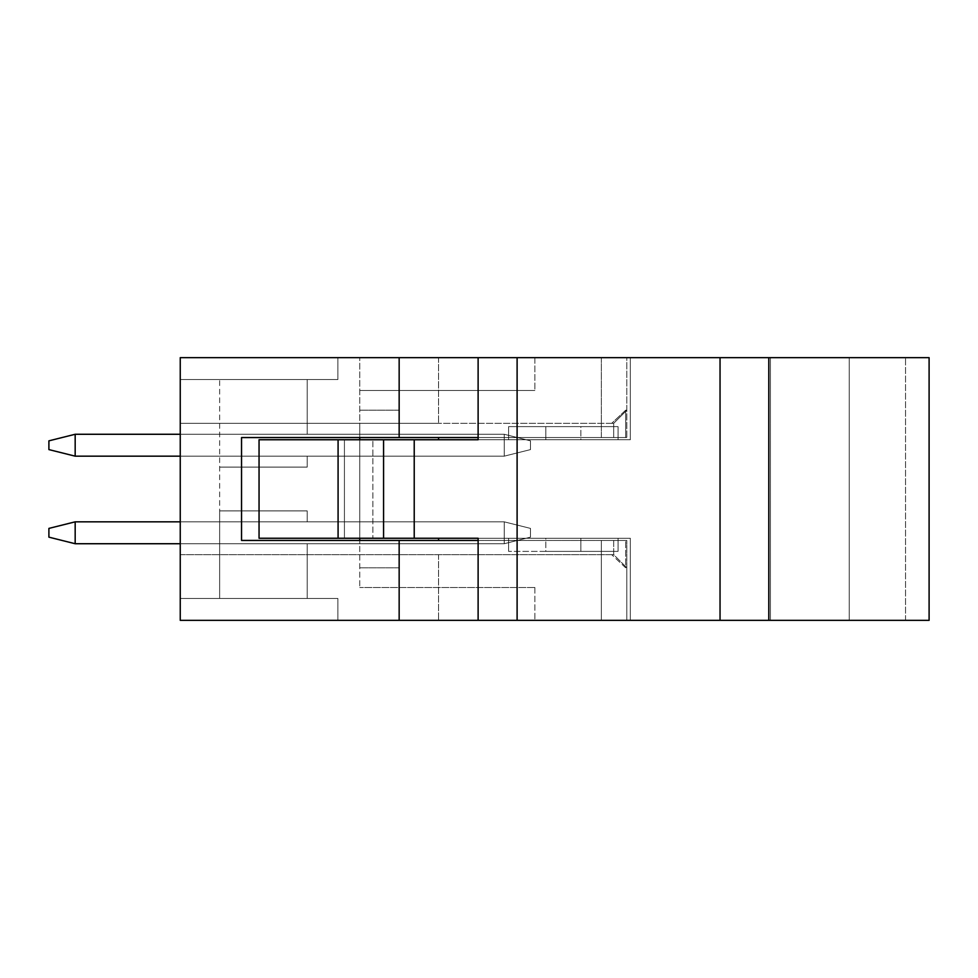 <?xml version="1.0" encoding="UTF-8"?>
<svg xmlns="http://www.w3.org/2000/svg" width="978" height="978" viewBox="0 0 978 978"><rect width="100%" height="100%" fill="white"/><g stroke="black" fill="none" stroke-linecap="round" stroke-linejoin="round"><path stroke-width="0.73" stroke-dasharray="4.89 3.67" d="M180.245 543.731L504.232 543.731L530.492 537.154L504.232 543.731L530.492 537.154L530.492 528.401L504.232 521.836L530.492 528.401L504.232 521.836L530.492 528.401L504.232 521.836L530.492 528.401L530.492 537.154L530.492 528.401L530.492 537.154L530.492 528.401L530.492 537.154L530.492 528.401L504.232 521.836L75.172 521.836L504.232 521.836L504.232 543.731L504.232 521.836L75.172 521.836L75.172 543.731L75.172 521.836L504.232 521.836L504.232 543.731L530.492 537.154L504.232 543.731L75.172 543.731L48.9 537.154L75.172 543.731L504.232 543.731L504.232 521.836L75.172 521.836L75.172 543.731L75.172 521.836L504.232 521.836L504.232 543.731L530.492 537.154L530.492 528.401L504.232 521.836L75.172 521.836L75.172 543.731L48.9 537.154L48.9 528.401L75.172 521.836L504.232 521.836L504.232 543.731L75.172 543.731L504.232 543.731L504.232 521.836L75.172 521.836L75.172 543.731L75.172 521.836L504.232 521.836L504.232 543.731L530.492 537.154L504.232 543.731L75.172 543.731L48.9 537.154L75.172 543.731L504.232 543.731L504.232 521.836L75.172 521.836L75.172 543.731L75.172 521.836L504.232 521.836L504.232 543.731L530.492 537.154L530.492 528.401L530.492 537.154L504.232 543.731L75.172 543.731L48.9 537.154L48.9 528.401L75.172 521.836L75.172 543.731L504.232 543.731L504.232 521.836L75.172 521.836L504.232 521.836L504.232 543.731L530.492 537.154L530.492 528.401L504.232 521.836L75.172 521.836L75.172 543.731L75.172 521.836L504.232 521.836L504.232 543.731L75.172 543.731L48.9 537.154L75.172 543.731L504.232 543.731L504.232 521.836L75.172 521.836L75.172 543.731L75.172 521.836L504.232 521.836L504.232 543.731L530.492 537.154L504.232 543.731L75.172 543.731L48.9 537.154L48.9 528.401L48.9 537.154L75.172 543.731L504.232 543.731L504.232 521.836L75.172 521.836L75.172 543.731L75.172 521.836L504.232 521.836L504.232 543.731L530.492 537.154L530.492 528.401L504.232 521.836L75.172 521.836L75.172 543.731L48.9 537.154L48.9 528.401L75.172 521.836L504.232 521.836L504.232 543.731L75.172 543.731L504.232 543.731L504.232 521.836L75.172 521.836L75.172 543.731L75.172 521.836L504.232 521.836L504.232 543.731L530.492 537.154L504.232 543.731L75.172 543.731L48.9 537.154L75.172 543.731L504.232 543.731L504.232 521.836L75.172 521.836L75.172 543.731L75.172 521.836L504.232 521.836L504.232 543.731L530.492 537.154L530.492 528.401L530.492 537.154L504.232 543.731L75.172 543.731L48.9 537.154L48.9 528.401L75.172 521.836L75.172 543.731L504.232 543.731L504.232 521.836L75.172 521.836L504.232 521.836L504.232 543.731L530.492 537.154L530.492 528.401L504.232 521.836L75.172 521.836L75.172 543.731L75.172 521.836L504.232 521.836L504.232 543.731L75.172 543.731L48.9 537.154L75.172 543.731L504.232 543.731L504.232 521.836L75.172 521.836L75.172 543.731L75.172 521.836L504.232 521.836L504.232 543.731L530.492 537.154L504.232 543.731L75.172 543.731L48.9 537.154L48.9 528.401L48.9 537.154L75.172 543.731L504.232 543.731L504.232 521.836L75.172 521.836L75.172 543.731L75.172 521.836L504.232 521.836L504.232 543.731L530.492 537.154L530.492 528.401L504.232 521.836L75.172 521.836L75.172 543.731L48.9 537.154L48.9 528.401L75.172 521.836L504.232 521.836L504.232 543.731L75.172 543.731L504.232 543.731L504.232 521.836L75.172 521.836L75.172 543.731L75.172 521.836L504.232 521.836L504.232 543.731L530.492 537.154L504.232 543.731L75.172 543.731L48.9 537.154L75.172 543.731L504.232 543.731L504.232 521.836L75.172 521.836L75.172 543.731L75.172 521.836L504.232 521.836L504.232 543.731L530.492 537.154L530.492 528.401L530.492 537.154L504.232 543.731L75.172 543.731L48.9 537.154L48.9 528.401L75.172 521.836L75.172 543.731L504.232 543.731L504.232 521.836L75.172 521.836L504.232 521.836L504.232 543.731L530.492 537.154L530.492 528.401L504.232 521.836L75.172 521.836L75.172 543.731L75.172 521.836L48.9 528.401L48.9 537.154L75.172 543.731L48.9 537.154L48.9 528.401L75.172 521.836L48.9 528.401L48.9 537.154L75.172 543.731L504.232 543.731L75.172 543.731L75.172 521.836L48.9 528.401L48.9 537.154L48.9 528.401L75.172 521.836L48.9 528.401L48.9 537.154L75.172 543.731L48.9 537.154L48.9 528.401L75.172 521.836L48.9 528.401L48.9 537.154L75.172 543.731L504.232 543.731L504.232 521.836L504.232 543.731L530.492 537.154L504.232 543.731L75.172 543.731L75.172 521.836L48.9 528.401L75.172 521.836L48.9 528.401L48.9 537.154L48.9 528.401L75.172 521.836L48.9 528.401L48.9 537.154L75.172 543.731L48.9 537.154L48.9 528.401L75.172 521.836L48.9 528.401L48.9 537.154L75.172 543.731L504.232 543.731L504.232 521.836L530.492 528.401L530.492 537.154L530.492 528.401L504.232 521.836L530.492 528.401L530.492 537.154L504.232 543.731L530.492 537.154L530.492 528.401L504.232 521.836L530.492 528.401L530.492 537.154L504.232 543.731L75.172 543.731L75.172 521.836L48.9 528.401L48.9 537.154L48.9 528.401L75.172 521.836L48.9 528.401L48.9 537.154L75.172 543.731L48.9 537.154L48.9 528.401L75.172 521.836L48.9 528.401L48.9 537.154L75.172 543.731L504.232 543.731L504.232 521.836L530.492 528.401L504.232 521.836L530.492 528.401L530.492 537.154L530.492 528.401L504.232 521.836L530.492 528.401L530.492 537.154L504.232 543.731L530.492 537.154L530.492 528.401L504.232 521.836L530.492 528.401L530.492 537.154L504.232 543.731L75.172 543.731L75.172 521.836L48.9 528.401L75.172 521.836L48.9 528.401L48.9 537.154L48.9 528.401L75.172 521.836L48.9 528.401L48.9 537.154L75.172 543.731L48.9 537.154L48.9 528.401L75.172 521.836L48.9 528.401L48.9 537.154L75.172 543.731L504.232 543.731L504.232 521.836L530.492 528.401L530.492 537.154L530.492 528.401L504.232 521.836L530.492 528.401L530.492 537.154L504.232 543.731L530.492 537.154L530.492 528.401L504.232 521.836L530.492 528.401L530.492 537.154L504.232 543.731L75.172 543.731L75.172 521.836L48.9 528.401L48.9 537.154L48.9 528.401L75.172 521.836L48.9 528.401L48.9 537.154L75.172 543.731L48.9 537.154L48.9 528.401L75.172 521.836L48.9 528.401L48.9 537.154L75.172 543.731L504.232 543.731L504.232 521.836L530.492 528.401L504.232 521.836L530.492 528.401L530.492 537.154L530.492 528.401L504.232 521.836L530.492 528.401L530.492 537.154L504.232 543.731L530.492 537.154L530.492 528.401L504.232 521.836L530.492 528.401L530.492 537.154L504.232 543.731L75.172 543.731L75.172 521.836L48.9 528.401L75.172 521.836L48.9 528.401L48.9 537.154L48.9 528.401L75.172 521.836L48.9 528.401L48.9 537.154L75.172 543.731L48.9 537.154L48.9 528.401L48.9 537.154L75.172 543.731L504.232 543.731L504.232 521.836L530.492 528.401L530.492 537.154L530.492 528.401L504.232 521.836L530.492 528.401L530.492 537.154L504.232 543.731L530.492 537.154L530.492 528.401L504.232 521.836L530.492 528.401L530.492 537.154L504.232 543.731L75.172 543.731L75.172 521.836M180.245 456.164L504.232 456.164L530.492 449.599L504.232 456.164L530.492 449.599L530.492 440.846L504.232 434.269L530.492 440.846L504.232 434.269L530.492 440.846L504.232 434.269L530.492 440.846L530.492 449.599L530.492 440.846L530.492 449.599L530.492 440.846L530.492 449.599L530.492 440.846L504.232 434.269L75.172 434.269L504.232 434.269L504.232 456.164L504.232 434.269L75.172 434.269L75.172 456.164L75.172 434.269L504.232 434.269L504.232 456.164L530.492 449.599L504.232 456.164L75.172 456.164L48.9 449.599L75.172 456.164L504.232 456.164L504.232 434.269L75.172 434.269L75.172 456.164L75.172 434.269L504.232 434.269L504.232 456.164L530.492 449.599L530.492 440.846L504.232 434.269L75.172 434.269L75.172 456.164L48.9 449.599L48.9 440.846L75.172 434.269L504.232 434.269L504.232 456.164L75.172 456.164L504.232 456.164L504.232 434.269L75.172 434.269L75.172 456.164L75.172 434.269L504.232 434.269L504.232 456.164L530.492 449.599L504.232 456.164L75.172 456.164L48.9 449.599L75.172 456.164L504.232 456.164L504.232 434.269L75.172 434.269L75.172 456.164L75.172 434.269L504.232 434.269L504.232 456.164L530.492 449.599L530.492 440.846L530.492 449.599L504.232 456.164L75.172 456.164L48.9 449.599L48.9 440.846L75.172 434.269L75.172 456.164L504.232 456.164L504.232 434.269L75.172 434.269L504.232 434.269L504.232 456.164L530.492 449.599L530.492 440.846L504.232 434.269L75.172 434.269L75.172 456.164L75.172 434.269L504.232 434.269L504.232 456.164L75.172 456.164L48.9 449.599L75.172 456.164L504.232 456.164L504.232 434.269L75.172 434.269L75.172 456.164L75.172 434.269L504.232 434.269L504.232 456.164L530.492 449.599L504.232 456.164L75.172 456.164L48.9 449.599L48.9 440.846L48.9 449.599L75.172 456.164L504.232 456.164L504.232 434.269L75.172 434.269L75.172 456.164L75.172 434.269L504.232 434.269L504.232 456.164L530.492 449.599L530.492 440.846L504.232 434.269L75.172 434.269L75.172 456.164L48.9 449.599L48.9 440.846L75.172 434.269L504.232 434.269L504.232 456.164L75.172 456.164L504.232 456.164L504.232 434.269L75.172 434.269L75.172 456.164L75.172 434.269L504.232 434.269L504.232 456.164L530.492 449.599L504.232 456.164L75.172 456.164L48.9 449.599L75.172 456.164L504.232 456.164L504.232 434.269L75.172 434.269L75.172 456.164L75.172 434.269L504.232 434.269L504.232 456.164L530.492 449.599L530.492 440.846L530.492 449.599L504.232 456.164L75.172 456.164L48.9 449.599L48.9 440.846L75.172 434.269L75.172 456.164L504.232 456.164L504.232 434.269L75.172 434.269L504.232 434.269L504.232 456.164L530.492 449.599L530.492 440.846L504.232 434.269L75.172 434.269L75.172 456.164L75.172 434.269L504.232 434.269L504.232 456.164L75.172 456.164L48.9 449.599L75.172 456.164L504.232 456.164L504.232 434.269L75.172 434.269L75.172 456.164L75.172 434.269L504.232 434.269L504.232 456.164L530.492 449.599L504.232 456.164L75.172 456.164L48.9 449.599L48.9 440.846L48.9 449.599L75.172 456.164L504.232 456.164L504.232 434.269L75.172 434.269L75.172 456.164L75.172 434.269L504.232 434.269L504.232 456.164L530.492 449.599L530.492 440.846L504.232 434.269L75.172 434.269L75.172 456.164L48.9 449.599L48.9 440.846L75.172 434.269L504.232 434.269L504.232 456.164L75.172 456.164L504.232 456.164L504.232 434.269L75.172 434.269L75.172 456.164L75.172 434.269L504.232 434.269L504.232 456.164L530.492 449.599L504.232 456.164L75.172 456.164L48.9 449.599L75.172 456.164L504.232 456.164L504.232 434.269L75.172 434.269L75.172 456.164L75.172 434.269L504.232 434.269L504.232 456.164L530.492 449.599L530.492 440.846L530.492 449.599L504.232 456.164L75.172 456.164L48.9 449.599L48.9 440.846L75.172 434.269L75.172 456.164L504.232 456.164L504.232 434.269L75.172 434.269L504.232 434.269L504.232 456.164L530.492 449.599L530.492 440.846L504.232 434.269L75.172 434.269L75.172 456.164L75.172 434.269L48.9 440.846L48.9 449.599L75.172 456.164L48.9 449.599L48.9 440.846L75.172 434.269L48.9 440.846L48.9 449.599L75.172 456.164L504.232 456.164L75.172 456.164L75.172 434.269L48.9 440.846L48.9 449.599L48.9 440.846L75.172 434.269L48.9 440.846L48.9 449.599L75.172 456.164L48.9 449.599L48.9 440.846L75.172 434.269L48.9 440.846L48.9 449.599L75.172 456.164L504.232 456.164L504.232 434.269L504.232 456.164L530.492 449.599L504.232 456.164L75.172 456.164L75.172 434.269L48.9 440.846L75.172 434.269L48.9 440.846L48.9 449.599L48.9 440.846L75.172 434.269L48.9 440.846L48.9 449.599L75.172 456.164L48.9 449.599L48.9 440.846L75.172 434.269L48.9 440.846L48.9 449.599L75.172 456.164L504.232 456.164L504.232 434.269L530.492 440.846L530.492 449.599L530.492 440.846L504.232 434.269L530.492 440.846L530.492 449.599L504.232 456.164L530.492 449.599L530.492 440.846L504.232 434.269L530.492 440.846L530.492 449.599L504.232 456.164L75.172 456.164L75.172 434.269L48.9 440.846L48.9 449.599L48.9 440.846L75.172 434.269L48.9 440.846L48.9 449.599L75.172 456.164L48.9 449.599L48.9 440.846L75.172 434.269L48.9 440.846L48.9 449.599L75.172 456.164L504.232 456.164L504.232 434.269L530.492 440.846L504.232 434.269L530.492 440.846L530.492 449.599L530.492 440.846L504.232 434.269L530.492 440.846L530.492 449.599L504.232 456.164L530.492 449.599L530.492 440.846L504.232 434.269L530.492 440.846L530.492 449.599L504.232 456.164L75.172 456.164L75.172 434.269L48.9 440.846L75.172 434.269L48.9 440.846L48.9 449.599L48.9 440.846L75.172 434.269L48.9 440.846L48.9 449.599L75.172 456.164L48.9 449.599L48.9 440.846L75.172 434.269L48.9 440.846L48.9 449.599L75.172 456.164L504.232 456.164L504.232 434.269L530.492 440.846L530.492 449.599L530.492 440.846L504.232 434.269L530.492 440.846L530.492 449.599L504.232 456.164L530.492 449.599L530.492 440.846L504.232 434.269L530.492 440.846L530.492 449.599L504.232 456.164L75.172 456.164L75.172 434.269L48.9 440.846L48.9 449.599L48.9 440.846L75.172 434.269L48.9 440.846L48.9 449.599L75.172 456.164L48.9 449.599L48.9 440.846L75.172 434.269L48.9 440.846L48.9 449.599L75.172 456.164L504.232 456.164L504.232 434.269L530.492 440.846L504.232 434.269L530.492 440.846L530.492 449.599L530.492 440.846L504.232 434.269L530.492 440.846L530.492 449.599L504.232 456.164L530.492 449.599L530.492 440.846L504.232 434.269L530.492 440.846L530.492 449.599L504.232 456.164L75.172 456.164L75.172 434.269L48.9 440.846L75.172 434.269L48.9 440.846L48.9 449.599L48.9 440.846L75.172 434.269L48.9 440.846L48.9 449.599L75.172 456.164L48.9 449.599L48.9 440.846L48.9 449.599L75.172 456.164L504.232 456.164L504.232 434.269L530.492 440.846L530.492 449.599L530.492 440.846L504.232 434.269L530.492 440.846L530.492 449.599L504.232 456.164L530.492 449.599L530.492 440.846L504.232 434.269L530.492 440.846L530.492 449.599L504.232 456.164L75.172 456.164L75.172 434.269M180.245 521.836L504.232 521.836L530.492 528.401L504.232 521.836L504.232 543.731L75.172 543.731M180.245 434.269L504.232 434.269L530.492 440.846L504.232 434.269L504.232 456.164L75.172 456.164M478.12 540.443L625.663 540.443L359.745 540.443L359.745 587.509L359.745 437.557L359.745 540.443L399.158 540.443L241.542 540.443L241.542 437.557L399.158 437.557L399.158 357.655L399.158 437.557L359.745 437.557L625.663 437.557L601.36 437.557L625.663 437.557L625.663 410.198L625.663 437.557L399.158 437.557L399.158 423.327L438.56 423.327L359.745 423.327L399.158 423.327L399.158 357.655L438.56 357.655L180.245 357.655L180.245 620.345L180.245 379.55L337.862 379.55L180.245 379.55L180.245 598.45L219.647 598.45L219.647 379.55L307.214 379.55L180.245 379.55L180.245 357.655L180.245 423.327L180.245 357.655L438.56 357.655L180.245 357.655L337.862 357.655L337.862 379.55L337.862 357.655L180.245 357.655L399.158 357.655L180.245 357.655L180.245 423.327L438.56 423.327L180.245 423.327L180.245 357.655L180.245 379.55L307.214 379.55L307.214 434.269L307.214 379.55L307.214 434.269L307.214 379.55L307.214 434.269L307.214 379.55L307.214 434.269L307.214 379.55L307.214 434.269L307.214 379.55L307.214 434.269L307.214 379.55L307.214 434.269L307.214 379.55L307.214 434.269L307.214 379.55L307.214 434.269L307.214 379.55L307.214 434.269L307.214 379.55L307.214 434.269L307.214 379.55L307.214 434.269L307.214 379.55L307.214 434.269L307.214 379.55L307.214 434.269L307.214 379.55L307.214 434.269L307.214 379.55L307.214 434.269L307.214 379.55L307.214 434.269L307.214 379.55L307.214 434.269L307.214 379.55L307.214 434.269L307.214 379.55L307.214 434.269L307.214 379.55L307.214 434.269L307.214 379.55L307.214 434.269L307.214 379.55L219.647 379.55L219.647 598.45L219.647 510.895L219.647 598.45L219.647 510.895L219.647 598.45L219.647 510.895L219.647 598.45L219.647 510.895L219.647 598.45L219.647 510.895L219.647 598.45L219.647 510.895L219.647 598.45L219.647 510.895L219.647 598.45L219.647 510.895L219.647 598.45L219.647 510.895L219.647 598.45L219.647 510.895L219.647 598.45L219.647 510.895L219.647 598.45L219.647 510.895L219.647 598.45L219.647 510.895L219.647 598.45L219.647 510.895L219.647 598.45L219.647 510.895L219.647 598.45L219.647 510.895L219.647 598.45L219.647 510.895L219.647 598.45L219.647 510.895L219.647 598.45L219.647 510.895L219.647 598.45L219.647 510.895L219.647 598.45L219.647 510.895L219.647 598.45L219.647 510.895L219.647 598.45L180.245 598.45L180.245 620.345L929.1 620.345L630.321 620.345L630.321 538.255L259.048 538.255L259.048 439.745L259.048 538.255L438.56 538.255L359.745 538.255L359.745 439.745L359.745 538.255L359.745 439.745L359.745 538.255L630.321 538.255L630.321 620.345L630.321 538.255L478.12 538.255L630.321 538.255L630.321 620.345L770.419 620.345L770.419 357.655L478.12 357.655L929.1 357.655L770.419 357.655L770.419 620.345L770.419 357.655L770.419 620.345L849.222 620.345L849.222 357.655L849.222 620.345L849.222 357.655L849.222 620.345L929.1 620.345L929.1 357.655L630.321 357.655L630.321 439.745L478.12 439.745L478.12 357.655L630.321 357.655L630.321 439.745L359.745 439.745L630.321 439.745L630.321 357.655L630.321 439.745L478.12 439.745L478.12 357.655L626.812 357.655L626.812 437.557L626.812 410.198L625.663 410.198L611.702 423.327L613.683 423.327L626.812 410.198L613.683 423.327L613.683 437.557L613.683 423.327L611.702 423.327L625.663 410.198L626.812 410.198L613.683 423.327L626.812 410.198L626.812 357.655L601.36 357.655L601.36 437.557L478.12 437.557M625.663 567.802L611.702 554.673L613.683 554.673L626.812 567.802L626.812 620.345L626.812 540.443L626.812 620.345L626.812 567.802L625.663 567.802L626.812 567.802L613.683 554.673L611.702 554.673L625.663 567.802L625.663 540.443L625.663 567.802M307.214 467.105L307.214 456.164L307.214 467.105L219.647 467.105L307.214 467.105L219.647 467.105L307.214 467.105L307.214 456.164L359.745 456.164L359.745 434.269L359.745 456.164L359.745 434.269L359.745 456.164L359.745 434.269L359.745 456.164L359.745 434.269L359.745 456.164L359.745 434.269L359.745 456.164L359.745 434.269L359.745 456.164L359.745 434.269L359.745 456.164L359.745 434.269L359.745 456.164L359.745 434.269L359.745 456.164L359.745 434.269L359.745 456.164L359.745 434.269L359.745 456.164L359.745 434.269L359.745 456.164L359.745 434.269L359.745 456.164L359.745 434.269L359.745 456.164L359.745 434.269L359.745 456.164L359.745 434.269L359.745 456.164L359.745 434.269L359.745 456.164L359.745 434.269L359.745 456.164L359.745 434.269L359.745 456.164L359.745 434.269L359.745 456.164L359.745 434.269L359.745 456.164L359.745 434.269L359.745 456.164L307.214 456.164L359.745 456.164L307.214 456.164L307.214 467.105L307.214 456.164L359.745 456.164L307.214 456.164L307.214 467.105L219.647 467.105L307.214 467.105L219.647 467.105L307.214 467.105L307.214 456.164L359.745 456.164L307.214 456.164L307.214 467.105L219.647 467.105L307.214 467.105L307.214 456.164L359.745 456.164L307.214 456.164L307.214 467.105L219.647 467.105L307.214 467.105L307.214 456.164L359.745 456.164L307.214 456.164L307.214 467.105L219.647 467.105L307.214 467.105L307.214 456.164L359.745 456.164L307.214 456.164L307.214 467.105L219.647 467.105L307.214 467.105L307.214 456.164L359.745 456.164L307.214 456.164L307.214 467.105L219.647 467.105L307.214 467.105L307.214 456.164L359.745 456.164L307.214 456.164L307.214 467.105L219.647 467.105L307.214 467.105L307.214 456.164L359.745 456.164L307.214 456.164L307.214 467.105L219.647 467.105L307.214 467.105L307.214 456.164L359.745 456.164L307.214 456.164L307.214 467.105L219.647 467.105L307.214 467.105L307.214 456.164L359.745 456.164L307.214 456.164L307.214 467.105L219.647 467.105L307.214 467.105L307.214 456.164L359.745 456.164L307.214 456.164L307.214 467.105L219.647 467.105L307.214 467.105L307.214 456.164L359.745 456.164L307.214 456.164L307.214 467.105L219.647 467.105L307.214 467.105L307.214 456.164L359.745 456.164L307.214 456.164L307.214 467.105L219.647 467.105L307.214 467.105L307.214 456.164L359.745 456.164L307.214 456.164L307.214 467.105L219.647 467.105L307.214 467.105L307.214 456.164L359.745 456.164L307.214 456.164L307.214 467.105L219.647 467.105L307.214 467.105L307.214 456.164L359.745 456.164L307.214 456.164L307.214 467.105L219.647 467.105L307.214 467.105L307.214 456.164L359.745 456.164L307.214 456.164L307.214 467.105L219.647 467.105L307.214 467.105L307.214 456.164L359.745 456.164L307.214 456.164L307.214 467.105L219.647 467.105L307.214 467.105L307.214 456.164L359.745 456.164L307.214 456.164L307.214 467.105L219.647 467.105L307.214 467.105L307.214 456.164L307.214 467.105M307.214 434.269L359.745 434.269L307.214 434.269M399.158 437.557L626.812 437.557L359.745 437.557L359.745 423.327L359.745 437.557L241.542 437.557L626.812 437.557L626.812 357.655L534.88 357.655L534.88 390.491L359.745 390.491L534.88 390.491L534.88 357.655L359.745 357.655L626.812 357.655L626.812 437.557L359.745 437.557L359.745 357.655L359.745 437.557L399.158 437.557L399.158 423.327L613.683 423.327L399.158 423.327L399.158 437.557L601.36 437.557L601.36 357.655L399.158 357.655L399.158 423.327L399.158 357.655M399.158 540.443L613.683 540.443L613.683 554.673L626.812 567.802L613.683 554.673L613.683 540.443L626.812 540.443L399.158 540.443L399.158 620.345L399.158 554.673L613.683 554.673L180.245 554.673L180.245 620.345L337.862 620.345L180.245 620.345L180.245 554.673L180.245 620.345L180.245 554.673L399.158 554.673L180.245 554.673L399.158 554.673L399.158 540.443L359.745 540.443L626.812 540.443L241.542 540.443L399.158 540.443L399.158 620.345M534.88 587.509L534.88 620.345L534.88 587.509L359.745 587.509L534.88 587.509M359.745 543.731L359.745 521.836L359.745 543.731L359.745 521.836L359.745 543.731L359.745 521.836L359.745 543.731L359.745 521.836L359.745 543.731L359.745 521.836L359.745 543.731L359.745 521.836L359.745 543.731L359.745 521.836L359.745 543.731L359.745 521.836L359.745 543.731L359.745 521.836L359.745 543.731L359.745 521.836L359.745 543.731L359.745 521.836L359.745 543.731L359.745 521.836L359.745 543.731L359.745 521.836L359.745 543.731L359.745 521.836L359.745 543.731L359.745 521.836L359.745 543.731L359.745 521.836L359.745 543.731L359.745 521.836L359.745 543.731L359.745 521.836L359.745 543.731L359.745 521.836L359.745 543.731L359.745 521.836L359.745 543.731L359.745 521.836L359.745 543.731L359.745 521.836L359.745 543.731L307.214 543.731L307.214 598.45L219.647 598.45L307.214 598.45L219.647 598.45L307.214 598.45L219.647 598.45L307.214 598.45L219.647 598.45L307.214 598.45L219.647 598.45L307.214 598.45L219.647 598.45L307.214 598.45L219.647 598.45L307.214 598.45L219.647 598.45L307.214 598.45L219.647 598.45L307.214 598.45L219.647 598.45L307.214 598.45L219.647 598.45L307.214 598.45L219.647 598.45L307.214 598.45L219.647 598.45L307.214 598.45L219.647 598.45L307.214 598.45L219.647 598.45L307.214 598.45L219.647 598.45L307.214 598.45L219.647 598.45L307.214 598.45L219.647 598.45L307.214 598.45L219.647 598.45L307.214 598.45L219.647 598.45L307.214 598.45L219.647 598.45L307.214 598.45L219.647 598.45L307.214 598.45L307.214 543.731L359.745 543.731L307.214 543.731L307.214 598.45L307.214 543.731L359.745 543.731L307.214 543.731L307.214 598.45L307.214 543.731L359.745 543.731L307.214 543.731L307.214 598.45L307.214 543.731L359.745 543.731L307.214 543.731L307.214 598.45L307.214 543.731L359.745 543.731L307.214 543.731L307.214 598.45L307.214 543.731L359.745 543.731L307.214 543.731L307.214 598.45L307.214 543.731L359.745 543.731L307.214 543.731L307.214 598.45L307.214 543.731L359.745 543.731L307.214 543.731L307.214 598.45L307.214 543.731L359.745 543.731L307.214 543.731L307.214 598.45L307.214 543.731L359.745 543.731L307.214 543.731L307.214 598.45L307.214 543.731L359.745 543.731L307.214 543.731L307.214 598.45L307.214 543.731L359.745 543.731L307.214 543.731L307.214 598.45L307.214 543.731L359.745 543.731L307.214 543.731L307.214 598.45L307.214 543.731L359.745 543.731L307.214 543.731L307.214 598.45L307.214 543.731L359.745 543.731L307.214 543.731L307.214 598.45L307.214 543.731L359.745 543.731L307.214 543.731L307.214 598.45L307.214 543.731L359.745 543.731L307.214 543.731L307.214 598.45L307.214 543.731L359.745 543.731L307.214 543.731L307.214 598.45L307.214 543.731L359.745 543.731L307.214 543.731L307.214 598.45L307.214 543.731L359.745 543.731L307.214 543.731L307.214 598.45L307.214 543.731L359.745 543.731L307.214 543.731L307.214 598.45L307.214 543.731L359.745 543.731M359.745 390.491L534.88 390.491L359.745 390.491M534.88 357.655L534.88 390.491L534.88 357.655M601.36 540.443L625.663 540.443L601.36 540.443L601.36 620.345L601.36 540.443M241.542 540.443L241.542 437.557L241.542 540.443M337.862 598.45L337.862 620.345L337.862 598.45L180.245 598.45L337.862 598.45M307.214 510.895L219.647 510.895L307.214 510.895L307.214 521.836L307.214 510.895L219.647 510.895L307.214 510.895L307.214 521.836L359.745 521.836L307.214 521.836L307.214 510.895L219.647 510.895L307.214 510.895L307.214 521.836L359.745 521.836L307.214 521.836L307.214 510.895L219.647 510.895L307.214 510.895L307.214 521.836L359.745 521.836L307.214 521.836L307.214 510.895L219.647 510.895L307.214 510.895L307.214 521.836L359.745 521.836L307.214 521.836L307.214 510.895L219.647 510.895L307.214 510.895L307.214 521.836L359.745 521.836L307.214 521.836L307.214 510.895L219.647 510.895L307.214 510.895L307.214 521.836L359.745 521.836L307.214 521.836L307.214 510.895L219.647 510.895L307.214 510.895L307.214 521.836L359.745 521.836L307.214 521.836L307.214 510.895L219.647 510.895L307.214 510.895L307.214 521.836L359.745 521.836L307.214 521.836L307.214 510.895L219.647 510.895L307.214 510.895L307.214 521.836L359.745 521.836L307.214 521.836L307.214 510.895L219.647 510.895L307.214 510.895L307.214 521.836L359.745 521.836L307.214 521.836L307.214 510.895L219.647 510.895L307.214 510.895L307.214 521.836L359.745 521.836L307.214 521.836L307.214 510.895L219.647 510.895L307.214 510.895L307.214 521.836L359.745 521.836L307.214 521.836L307.214 510.895L219.647 510.895L307.214 510.895L307.214 521.836L359.745 521.836L307.214 521.836L307.214 510.895L219.647 510.895L307.214 510.895L307.214 521.836L359.745 521.836L307.214 521.836L307.214 510.895L219.647 510.895L307.214 510.895L307.214 521.836L359.745 521.836L307.214 521.836L307.214 510.895L219.647 510.895L307.214 510.895L307.214 521.836L359.745 521.836L307.214 521.836L307.214 510.895L219.647 510.895L307.214 510.895L307.214 521.836L359.745 521.836L307.214 521.836L307.214 510.895L219.647 510.895L307.214 510.895L307.214 521.836L359.745 521.836L307.214 521.836L307.214 510.895L219.647 510.895L307.214 510.895L307.214 521.836L359.745 521.836L307.214 521.836L307.214 510.895L219.647 510.895L307.214 510.895L307.214 521.836L359.745 521.836L307.214 521.836L307.214 510.895L219.647 510.895L307.214 510.895L307.214 521.836L359.745 521.836L307.214 521.836L307.214 510.895M307.214 456.164L359.745 456.164L307.214 456.164M307.214 521.836L359.745 521.836L307.214 521.836M478.12 620.345L478.12 538.255L478.12 620.345L478.12 538.255L259.048 538.255L259.048 439.745L438.56 439.745L259.048 439.745L372.887 439.745L344.427 439.745L344.427 538.255L344.427 439.745L372.887 439.745L372.887 538.255L372.887 439.745L338.082 439.745L478.12 439.745L478.12 357.655M545.822 538.255L618.059 538.255L508.609 538.255L545.822 538.255L545.822 551.384L618.059 551.384L508.609 551.384L618.059 551.384L545.822 551.384L545.822 538.255M580.846 439.745L508.609 439.745L618.059 439.745L580.846 439.745L580.846 426.616L618.059 426.616L508.609 426.616L618.059 426.616L545.822 426.616L580.846 426.616L580.846 439.745M399.158 410.198L359.745 410.198L399.158 410.198M399.158 567.802L359.745 567.802L399.158 567.802M399.158 439.745L359.745 439.745L399.158 439.745M545.822 439.745L508.609 439.745L545.822 439.745L545.822 426.616L508.609 426.616L545.822 426.616L545.822 439.745M720.04 620.345L720.04 357.655M517.105 620.345L517.105 357.655M414.22 538.255L414.22 439.745M399.158 538.255L359.745 538.255L399.158 538.255M383.572 538.255L383.572 439.745M338.082 538.255L338.082 439.745M580.846 551.384L580.846 538.255L580.846 551.384M905.53 620.345L905.53 357.655L905.53 620.345M768.794 357.655L768.794 620.345M359.745 540.443L359.745 538.255M438.56 357.655L438.56 423.327L438.56 357.655M438.56 554.673L438.56 620.345L438.56 554.673M618.059 538.255L618.059 551.384L618.059 538.255M438.56 437.557L438.56 439.745M359.745 437.557L359.745 439.745M438.56 540.443L438.56 538.255M508.609 439.745L508.609 426.616L508.609 439.745M618.059 439.745L618.059 426.616L618.059 439.745M508.609 538.255L508.609 551.384L508.609 538.255"/><path stroke-width="1.47" d="M75.172 521.836L75.172 543.731L48.9 537.154L48.9 528.401L75.172 521.836L180.245 521.836M75.172 543.731L180.245 543.731M75.172 434.269L75.172 456.164L48.9 449.599L48.9 440.846L75.172 434.269L180.245 434.269M75.172 456.164L180.245 456.164M414.22 439.745L259.048 439.745L259.048 538.255L414.22 538.255L414.22 439.745L478.12 439.745L478.12 357.655L180.245 357.655L180.245 620.345L929.1 620.345L929.1 357.655L720.04 357.655L720.04 620.345M399.158 357.655L399.158 437.557L241.542 437.557L241.542 540.443L399.158 540.443L399.158 620.345M478.12 437.557L399.158 437.557M399.158 540.443L478.12 540.443M414.22 538.255L478.12 538.255L478.12 620.345M478.12 357.655L720.04 357.655M517.105 357.655L517.105 620.345M383.572 439.745L383.572 538.255M338.082 439.745L338.082 538.255M768.794 620.345L768.794 357.655M438.56 439.745L438.56 437.557M359.745 439.745L359.745 437.557M359.745 538.255L359.745 540.443M438.56 538.255L438.56 540.443"/></g></svg>
